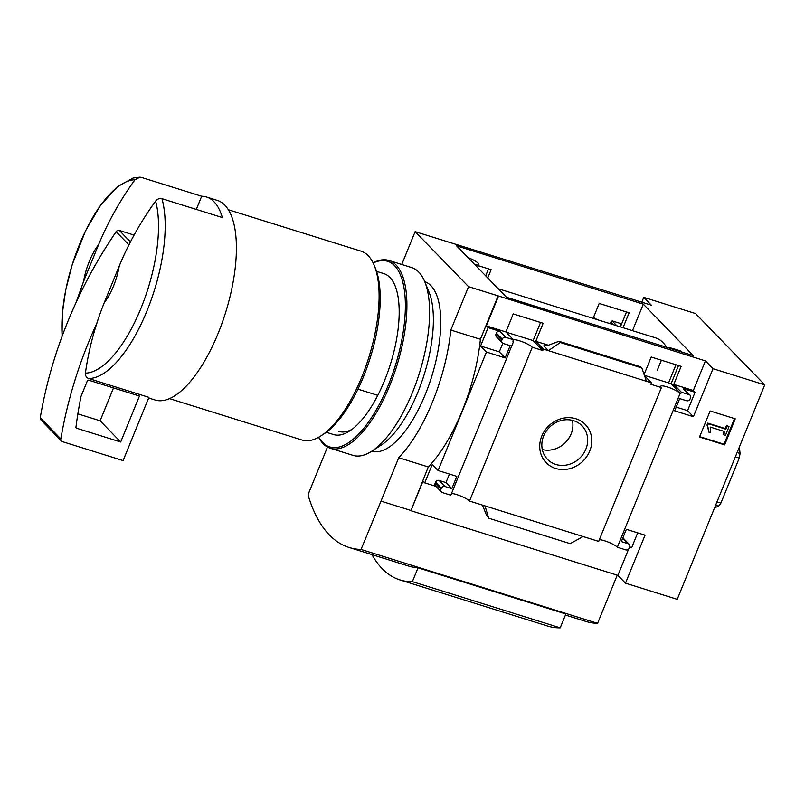<?xml version="1.0" encoding="UTF-8"?>
<svg xmlns="http://www.w3.org/2000/svg" width="805" height="805" viewBox="0 0 805 805"><rect width="100%" height="100%" fill="white"/><g stroke="black" fill="none" stroke-linecap="round" stroke-linejoin="round"><path stroke-width="1.21" d="M666.631 347.287A103.986 41.115 -72.7 0 0 655.522 337.848L498.174 288.703M487.75 277.967L491.131 269.675L478.391 265.7M623.03 327.705L629.118 312.783L599.202 303.435L593.114 318.357M632.489 330.654L643.306 304.139L693.256 355.599L506.486 297.266L456.536 245.807L643.306 304.139M667.677 347.609A12.367 2.385 -157.8 0 1 674.006 348.877L681.151 351.101L682.147 352.127M540.547 322.453L533.141 340.596L506.053 332.133M678.524 365.55L671.129 383.693L644.403 375.341M641.796 302.187L643.769 297.357L651.346 305.165L415.139 231.639L401.745 264.473M498.104 295.878L705.432 360.882L713.009 368.69L764.75 384.86L677.226 599.333L625.475 583.172L617.898 575.364L410.922 510.712L428.29 466.95A110.235 43.591 107.3 0 0 480.394 339.287L498.104 295.878L468.54 286.65L415.139 231.639M764.75 384.86L695.51 313.527L643.769 297.357M533.141 340.596L542.781 350.527L543.365 349.098L651.436 382.858L644.533 375.744M482.487 505.117L486.22 514.496L488.625 518.179L485.043 505.912L469.506 501.062L532.276 347.247A10.676 2.063 22.2 0 0 523.099 342.065A10.676 2.063 22.2 0 0 513.449 339.75L512.876 341.189L513.58 341.411A10.676 2.063 22.2 0 1 513.037 340.797M532.276 347.247L542.781 350.527M485.687 275.833L488.524 268.87M513.58 341.411L450.81 495.216L442.418 492.6A2.807 2.526 -44.1 0 1 440.989 489.269L441.412 488.253A2.807 2.526 -44.1 0 1 444.913 486.472L451.816 488.625L456.817 476.369L438.091 470.523L486.441 352.047L505.168 357.893L510.169 345.637L503.266 343.483A2.807 2.526 -44.1 0 1 501.847 340.163L502.26 339.136A2.807 2.526 -44.1 0 1 505.771 337.355L513.459 339.76L505.882 331.952L513.238 313.92L543.144 323.268L535.788 341.29L543.365 349.098M644.101 374.476L651.215 357.028L681.131 366.366L673.775 384.398L681.352 392.196L689.09 394.621A2.807 2.526 -44.1 0 1 690.509 397.942L690.096 398.958A2.807 2.526 -44.1 0 1 686.595 400.749L679.692 398.586L674.691 410.842L693.417 416.698L713.009 368.69M651.436 382.858L650.853 384.287L661.418 387.587A10.676 2.063 22.2 0 1 660.704 386.289A10.676 2.063 22.2 0 1 669.579 387.728A10.676 2.063 22.2 0 1 680.114 393.424L680.768 393.635L681.352 392.196M610.562 323.811A10.676 2.063 22.2 0 0 611.589 323.389A10.676 2.063 22.2 0 0 610.874 322.091L614.054 324.898M593.506 317.401A10.676 2.063 22.2 0 0 597.541 319.746M671.129 383.693L680.768 393.635M620.424 326.89L626.511 311.968M611.528 322.302L612.112 320.873L616.882 325.784M575.887 418.771A27.34 24.553 135.9 0 0 539.924 449.542A27.34 24.553 135.9 0 0 581.441 462.513A27.34 24.553 135.9 0 0 575.887 418.771M485.043 505.912L583.112 536.543L570.161 543.637L488.625 518.179M661.418 387.587L598.648 541.393L583.112 536.543M612.112 320.873L619.85 323.288A2.807 2.526 -44.1 0 1 620.826 323.882L621.41 324.475M673.775 384.398L693.336 390.506L695.067 392.276L687.561 410.661L676.21 407.119M690.066 395.215L684.21 389.177A2.807 2.526 -44.1 0 0 683.234 388.584L695.067 392.276M535.788 341.29L548.336 345.214M543.747 345.878L548.396 350.668L560.32 342.507L559.012 341.28L547.782 345.446L543.747 345.878L544.754 346.19M705.432 360.882L693.336 390.506M498.446 296.24L486.361 325.854L505.882 331.952M699.515 437.024L710.141 410.983L735.277 418.831L724.641 444.873L699.515 437.024M625.475 583.172L645.067 535.164L626.34 529.318L621.339 541.574L628.242 543.727A2.807 2.526 -44.1 0 1 629.661 547.048L629.248 548.074A2.807 2.526 -44.1 0 1 625.737 549.855L617.344 547.239L680.114 393.424M599.353 539.672A10.676 2.063 -157.8 0 1 609.123 542.449A10.676 2.063 -157.8 0 1 617.344 547.239M610.22 323.701L610.874 322.091M451.504 493.495A10.676 2.063 -157.8 0 1 461.285 496.272A10.676 2.063 -157.8 0 1 469.506 501.062M486.361 325.854L488.082 327.625L499.915 331.328L505.771 337.355M326.297 432.285L333.139 434.418A84.314 33.337 107.3 0 0 349.662 430.987A84.314 33.337 107.3 0 0 390.475 364.001A84.314 33.337 107.3 0 0 395.044 285.705A84.314 33.337 107.3 0 0 383.411 273.479M83.559 281.478A39.344 15.557 107.3 0 1 98.592 244.66L83.559 281.478L75.992 302.71M119.261 265.952A39.344 15.557 107.3 0 1 104.227 302.771L119.261 265.952C128.689 243.18 140.815 221.556 155.627 201.089C157.388 198.956 159.491 198.151 161.946 198.674L222.351 217.551A104.549 41.337 -72.7 0 0 206.503 197.014A104.549 41.337 -72.7 0 0 201.683 196.249L141.278 177.382L139.899 177.191L134.958 179.797C120.297 200.002 108.172 221.627 98.592 244.66M410.58 510.36L381.007 501.123L398.727 457.713A110.235 43.591 -72.7 0 0 450.82 330.05L468.54 286.65M327.474 447.057L307.993 494.803A273.64 108.202 -72.7 0 0 349.169 547.491A273.64 108.202 -72.7 0 0 361.043 549.453L381.007 501.123M435.988 486.381L424.728 482.869L423.007 481.098L410.922 510.712M424.728 482.869L432.235 464.485L438.091 470.523M502.813 343.282L499.311 351.866L480.585 346.009L486.441 352.047M480.585 346.009L488.082 327.625M637.691 532.86L631.714 547.521L629.721 546.897M622.839 537.891A2.807 2.526 -44.1 0 1 623.362 538.293L629.218 544.321M441.442 491.996L435.586 485.968A2.807 2.526 -44.1 0 1 435.133 483.242L440.989 489.269M449.442 474.065L445.96 482.587L439.057 480.434A2.807 2.526 -44.1 0 0 435.555 482.215L435.133 483.242M502.29 342.89L496.433 336.852A2.807 2.526 -44.1 0 1 495.991 334.125L501.847 340.163M499.915 331.328A2.807 2.526 -44.1 0 0 496.403 333.109L495.991 334.125M640.528 366.808L641.847 367.976L646.465 381.298M714.588 507.764L718.593 506.164L720.898 503.095L739.272 458.085L740.087 453.487L739.372 447.037M565.432 615.04L585.718 621.38A273.64 108.202 -72.7 0 0 597.592 623.342L361.043 549.453M372.001 554.625A243.392 96.238 -72.7 0 0 399.864 579.892L547.702 626.069A243.392 96.238 -72.7 0 0 560.22 627.83L565.865 613.994L418.026 567.817A273.64 108.202 -72.7 0 1 408.306 565.965L349.169 547.491M428.29 466.95L398.727 457.713M480.394 339.287L450.82 330.05M161.946 198.674A104.549 41.337 107.3 0 1 146.963 310.941A104.549 41.337 107.3 0 1 88.57 378.491C86.296 377.525 85.239 375.744 85.421 373.128C88.701 349.36 94.97 325.904 104.227 302.771M206.503 197.014L217.34 200.395A104.549 41.337 107.3 0 1 218.205 333.2A104.549 41.337 107.3 0 1 155.003 399.984L148.653 398.002M88.57 378.491L148.975 397.358A104.549 41.337 -72.7 0 1 148.915 397.358L123.105 460.601L62.428 441.653A2.807 2.526 -44.1 0 1 60.828 438.926A449.673 403.818 -44.1 0 1 96.982 323.026M228.429 209.753L361.043 251.17A98.924 39.113 107.3 0 1 374.245 265.388A98.924 39.113 107.3 0 1 361.858 376.831A98.924 39.113 107.3 0 1 321.004 435.847A98.924 39.113 107.3 0 1 302.056 440.033L169.442 398.606M374.245 265.388L375.492 268.437A96.117 38.006 107.3 0 1 363.468 376.71A96.117 38.006 107.3 0 1 323.761 434.056L321.004 435.847M376.569 271.335L384.166 273.71M357.933 389.157L377.776 395.346M597.592 623.342L617.254 575.162M560.22 627.83L412.371 581.653L418.026 567.817M399.864 579.892A243.392 96.238 -72.7 0 0 412.371 581.653M542.318 449.593A24.07 21.624 135.9 0 0 565.06 442.891A24.07 21.624 135.9 0 0 572.436 420.361M573.683 420.703A24.07 21.624 135.9 0 0 546.192 431.228A24.07 21.624 135.9 0 0 547.481 459.343A24.07 21.624 135.9 0 0 579.811 458.085A24.07 21.624 135.9 0 0 582.025 425.805A24.07 21.624 135.9 0 0 573.683 420.703M734.512 418.59L724.037 444.249L724.641 444.873M725.879 429.196L727.146 426.076L729.018 426.66L725.476 435.344L723.604 434.76L724.872 431.641L710.191 427.063L710.654 432.667L709.195 432.778L707.605 425.624L708.38 423.732L725.879 429.196L725.275 428.572L726.543 425.463L727.146 426.076M709.195 432.778L707.011 425L707.776 423.108L725.275 428.572M707.776 423.108L708.38 423.732M707.011 425L707.605 425.624M723.604 434.76L723.001 434.137L724.118 431.41M726.543 425.463L729.018 426.66M724.037 444.249L699.666 436.642M715.625 505.238L718.593 506.164M716.993 501.877L720.898 503.095M735.368 456.868L739.272 458.085M737.118 452.561L740.087 453.487M628.665 548.98L617.898 575.364M445.96 482.587L451.816 488.625M499.311 351.866L505.168 357.893M687.561 410.661L693.417 416.698M560.32 342.507L641.847 367.976M201.683 196.249L196.309 209.411M61.452 441.06L40.874 419.848A2.807 2.526 -44.1 0 1 40.25 417.725A449.673 403.818 -44.1 0 1 116.162 231.709A2.807 2.526 -44.1 0 1 119.371 230.482L134.083 235.08M87.332 380.916A1.127 1.006 -44.1 0 1 88.741 380.202L139.446 396.04L120.69 442.005L76.596 428.23A1.127 1.006 -44.1 0 1 75.952 427.183A437.306 392.719 -44.1 0 1 81.043 396.342L87.332 380.916M113.515 387.94L100.112 420.794L120.69 442.005M100.112 420.794L77.864 413.851M668.573 382.898L675.969 364.756M467.856 257.469A12.367 2.385 -157.8 0 1 478.864 264.533A12.367 2.385 -157.8 0 1 474.91 264.734M373.178 263.004A97.244 38.449 107.3 0 1 397.308 358.95A97.244 38.449 107.3 0 1 322.604 442.408A97.244 38.449 107.3 0 1 318.76 437.206M373.107 262.873A98.371 38.892 107.3 0 1 388.966 260.478A98.371 38.892 107.3 0 1 396.764 365.973A98.371 38.892 107.3 0 1 330.312 448.264A98.371 38.892 107.3 0 1 323.167 443.736A98.371 38.892 107.3 0 1 318.639 437.276M388.966 260.478L411.637 267.562A98.371 38.892 107.3 0 1 424.758 281.7A98.371 38.892 107.3 0 1 419.435 373.047A98.371 38.892 107.3 0 1 371.819 451.192A98.371 38.892 107.3 0 1 352.982 455.348L330.312 448.264M351.956 429.377A79.745 31.536 107.3 0 1 338.875 431.44M424.748 281.67A88.812 35.118 107.3 0 1 431.601 376.851A88.812 35.118 107.3 0 1 371.789 451.213L381.218 445.095A88.812 35.118 107.3 0 0 424.205 374.536A88.812 35.118 107.3 0 0 429.015 292.064L424.758 281.7M619.85 323.288L621.289 324.767M683.234 388.584L689.09 394.621M62.186 336.047A100.514 39.747 107.3 0 1 83.871 234.466A100.514 39.747 107.3 0 1 134.958 179.797M155.627 201.089A100.514 39.747 107.3 0 1 140.996 308.184A100.514 39.747 107.3 0 1 85.421 373.128M622.768 538.092L628.242 543.727M439.057 480.434L444.913 486.472M435.555 482.215L441.412 488.253M496.403 333.109L502.26 339.136M559.264 341.421L640.79 366.889M119.371 230.482L130.48 241.933M116.162 231.709L128.971 244.901M40.25 417.725L60.828 438.926M75.982 427.596L76.596 428.23M139.899 177.17L133.117 178.046L117.349 186.69L100.464 205.366L85.722 230.461L72.128 264.885L65.698 290.082L62.327 313.457L62.025 336.48M559.012 341.28L640.629 366.768M657.152 370.632L661.408 360.207M477.637 267.542L478.864 264.533"/></g></svg>
